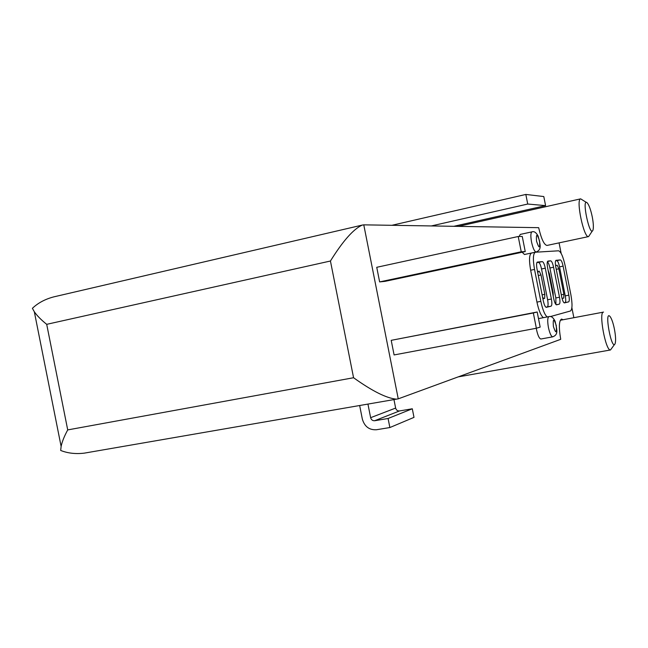 <?xml version="1.0" encoding="UTF-8"?>
<svg xmlns="http://www.w3.org/2000/svg" width="648" height="648" viewBox="0 0 648 648"><rect width="100%" height="100%" fill="white"/><g stroke="black" fill="none" stroke-linecap="round" stroke-linejoin="round"><path stroke-width="0.97" d="M563.047 319.748L561.581 319.051C558.973 320.582 558.689 327.337 560.723 339.317L398.245 398.852L363.779 224.848L538.666 227.675C541.339 238.991 544.118 244.912 547.009 245.438L588.587 236.585C583.937 238.666 575.61 199.122 580.657 198.847L586.416 202.435M56.141 296.322L53.76 296.881C45.117 299.149 37.997 302.964 32.4 308.318L34.328 311.777C36.993 315.657 41.116 319.845 46.705 324.332L330.44 261.014C342.841 241.056 353.419 229.084 362.183 225.099L363.779 224.848M89.627 452.223L84.264 453.146C75.597 454.159 67.74 453.26 60.685 450.457L61.123 446.432C62.078 441.734 64.282 436.234 67.716 429.916L46.705 324.332M573.861 317.706L571.884 307.711M561.16 253.409L559.078 242.87M393.96 399.581L395.636 408.07C396.244 410.103 397.524 411.067 399.5 410.945L374.682 420.73L388.079 418.487L389.869 427.542L376.464 429.745C369.247 430.134 364.541 426.578 362.337 419.078L359.656 405.518M543.372 317.674C540.902 315.689 538.755 310.505 536.949 302.114L530.647 270.24C528.922 260.204 529.205 254.47 531.498 253.052L535.467 252.226L558.56 250.8C560.941 251.61 563.144 256.64 565.186 265.891L570.88 294.719C572.508 304.034 572.37 309.461 570.451 310.991L550.346 316.589M519.17 236.488L520.239 234.414L531.984 231.854C530.655 232.713 530.51 236.099 531.53 242.004C532.964 248.33 534.519 251.667 536.204 252.015L524.451 254.502L522.175 252.218M541.031 338.985L540.894 339.009C539.274 338.604 537.824 335.502 536.536 329.702L536.277 328.269M379.631 281.912L376.739 267.3L518.222 236.504L522.256 236.455L525.245 251.57L385.09 281.337L379.631 281.912L521.243 251.797L518.222 236.504M394.097 354.942L391.206 340.338L537.184 311.996L540.173 327.102L536.358 328.252L394.097 354.942M67.716 429.916L353.565 377.735C372.365 391.181 386.662 398.318 396.438 399.152L398.245 398.852M367.943 404.085L370.632 417.685C371.272 419.831 372.616 420.844 374.682 420.73M399.5 410.945L412.298 408.783L388.079 418.487M412.298 408.783L413.999 417.369L389.869 427.542M391.902 225.302L525.828 194.441L527.723 204.039L431.341 225.941M527.723 204.039L545.592 205.619L543.802 196.555L525.828 194.441M545.592 205.619L453.851 226.298M592.353 230.931L588.587 236.585M592.264 216.894C593.398 222.912 593.657 227.229 593.05 229.854C590.028 239.363 580.892 195.882 587.428 203.091C589.235 205.529 590.846 210.13 592.264 216.894M614.409 329.071C615.681 335.899 615.924 340.726 615.146 343.562C611.728 352.196 603.734 308.57 610.214 316.71C611.785 318.994 613.178 323.117 614.409 329.071M614.571 344.412L610.473 349.977C605.605 351.135 598.339 311.453 603.531 312.101M536.358 328.252L533.336 312.968L391.206 340.338M533.336 312.968L537.184 311.996M525.245 251.57L521.243 251.797M547.228 316.937C544.774 314.952 542.643 309.752 540.829 301.352L534.527 269.438C532.794 259.394 533.061 253.66 535.321 252.242M555.79 266.976C555.109 263.08 555.19 260.861 556.016 260.326L560.366 259.921C561.338 260.221 562.253 262.294 563.104 266.134L568.839 295.172C569.511 299.036 569.446 301.271 568.652 301.871L564.416 302.908C563.436 302.648 562.521 300.599 561.67 296.752L555.79 266.976M555.595 260.771L556.786 260.658C557.774 260.966 558.689 263.031 559.54 266.863L565.267 295.869C565.947 299.732 565.874 301.968 565.064 302.567L564.084 302.81M537.038 269.147C536.325 265.008 536.439 262.651 537.37 262.067L542.287 261.606C543.38 261.922 544.385 264.117 545.292 268.199L551.383 299.02C552.096 303.126 551.999 305.508 551.092 306.164L546.305 307.33C545.203 307.063 544.207 304.892 543.291 300.81L537.038 269.147M536.892 262.545L538.512 262.391C539.622 262.707 540.626 264.902 541.534 268.969L547.617 299.757C548.321 303.863 548.224 306.245 547.309 306.893L545.932 307.233M547.633 267.924C546.944 263.922 547.034 261.638 547.908 261.087L550.695 260.82C551.731 261.136 552.687 263.274 553.57 267.235L559.499 297.23C560.188 301.231 560.107 303.539 559.256 304.163L556.535 304.827C555.506 304.568 554.558 302.462 553.684 298.517L547.633 267.924M547.398 261.719C548.362 262.594 549.196 264.684 549.901 267.989L555.822 297.95L555.944 304.528M548.119 270.354L549.423 273.829L553.149 292.645L553.246 296.322M537.816 273.091L538.277 271.342L539.266 271.22L540.999 274.971L544.822 294.322L544.636 298.396L543.656 298.598L542.562 297.116M555.53 265.453L557.256 265.267L558.835 268.807L563.865 294.281L563.744 298.104L562.075 298.485M353.565 377.735L330.44 261.014M395.636 408.07L370.632 417.685M540.894 339.009L552.712 336.839C558.139 334.724 557.466 331.015 555.036 321.1C553.173 317.439 551.156 315.941 548.986 316.605C547.528 317.431 547.333 321.06 548.427 327.483C549.715 333.299 551.14 336.425 552.712 336.839L552.833 336.814M553.384 326.43C555.871 333.817 556.835 333.518 556.268 325.523C553.789 318.127 552.833 318.427 553.384 326.43M536.528 241.129C539.071 248.791 540.084 248.767 539.573 241.048C537.046 233.377 536.026 233.401 536.528 241.129M540.829 301.352L536.949 302.114M534.527 269.438L530.647 270.24M568.652 301.871L565.064 302.567M568.839 295.172L565.267 295.869M563.104 266.134L559.54 266.863M560.366 259.921L556.786 260.658M551.092 306.164L547.309 306.893M551.383 299.02L547.617 299.757M545.292 268.199L541.534 268.969M542.287 261.606L538.512 262.391M559.256 304.163L556.227 304.754M559.499 297.23L555.822 297.95M553.57 267.235L549.901 267.989M550.695 260.82L547.487 261.492M555.555 265.615L557.256 265.267M556.259 269.333L558.835 268.807M561.281 294.783L563.865 294.281M562.059 298.436L563.744 298.104M548.824 273.95L549.423 273.829M552.542 292.766L553.149 292.645M538.091 271.463L539.266 271.22M538.294 275.522L540.999 274.971M542.117 294.856L544.822 294.322M543.583 298.598L544.636 298.396M61.123 446.432L34.328 311.777M53.76 296.881L362.183 225.099M84.264 453.146L396.438 399.152M580.657 198.847L458.363 226.371M603.369 312.134L560.285 320.266M610.473 349.977L458.193 376.885M538.488 318.605L548.88 316.621M536.204 252.015C541.55 249.65 540.764 245.835 538.107 236.042C536.163 232.486 534.122 231.093 531.984 231.854"/></g></svg>
